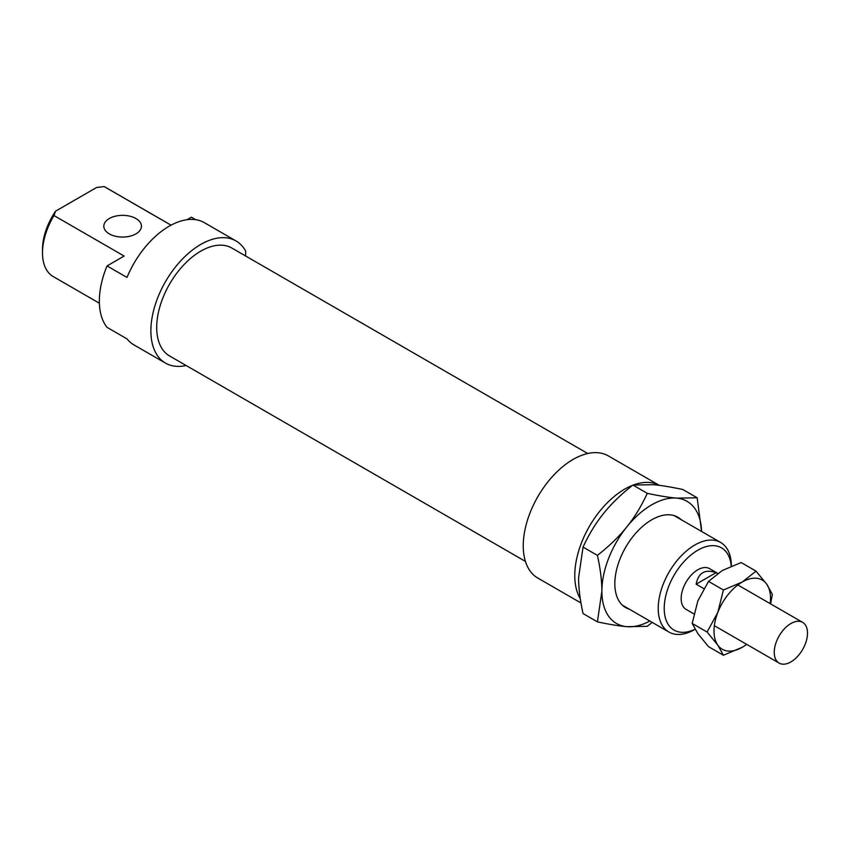 <?xml version="1.0" encoding="UTF-8"?>
<svg xmlns="http://www.w3.org/2000/svg" width="850" height="850" viewBox="0 0 850 850"><rect width="100%" height="100%" fill="white"/><g stroke="black" fill="none" stroke-linecap="round" stroke-linejoin="round"><path stroke-width="1.27" d="M245.639 255.999L245.639 251.016A70.529 40.715 120 0 0 236.013 240.954L204.436 222.711A70.529 40.715 120 0 0 126.979 277.44L107.036 265.923L124.121 256.052L53.975 215.549L55.579 211.172L96.581 187.499L104.168 186.575A51.722 29.856 -60 0 1 104.933 186.979L171.052 225.154M104.168 186.575L171.031 225.176M187.074 219.704L191.409 217.207L195.766 219.725M109.321 233.888A18.806 10.859 0 0 0 129.816 236.236A18.806 10.859 0 0 0 141.429 226.206A18.806 10.859 0 0 0 122.623 215.347A18.806 10.859 0 0 0 103.817 226.206A18.806 10.859 0 0 0 109.321 233.888M99.386 303.227L53.21 276.569A51.722 29.856 -60 0 1 42.5 252.886A51.722 29.856 -60 0 1 53.975 215.549M55.579 211.172A47.483 27.413 120 0 0 42.5 249.433L42.5 252.886M107.036 265.923A70.529 40.715 120 0 0 107.036 327.346L126.979 338.863A70.529 40.715 120 0 0 133.907 344.866L165.495 363.099A70.529 40.715 120 0 0 186.129 365.521M731.361 566.089A51.722 29.856 120 0 0 720.651 542.47A51.722 29.856 120 0 0 668.939 572.326A51.722 29.856 120 0 0 668.939 632.049A51.722 29.856 120 0 0 694.79 629.489L695.077 629.329M695.024 629.223A47.483 27.413 -60 0 1 664.222 607.41A47.483 27.413 -60 0 1 696.671 550.885A47.483 27.413 -60 0 1 731.223 566.143M717.782 573.389L709.537 568.629A23.513 13.568 120 0 0 686.035 582.197A23.513 13.568 120 0 0 686.035 609.344L693.94 613.912M236.013 240.954A70.529 40.715 120 0 0 165.484 281.669A70.529 40.715 120 0 0 165.495 363.099M580.975 602.979L537.848 578.085A70.529 40.715 120 0 1 537.848 496.644A70.529 40.715 120 0 1 608.377 455.929L659.334 485.35A70.529 40.715 120 0 0 633.579 484.946M632.549 485.339A70.529 40.715 120 0 0 584.29 536.222A70.529 40.715 120 0 0 580.274 598.666M587.732 453.507L231.901 248.072A62.294 35.966 120 0 0 169.607 284.038A62.294 35.966 120 0 0 169.607 355.98L525.438 561.414M703.832 588.636L696.129 584.184C698.381 572.741 705.032 568.905 716.072 572.666L717.57 573.537M696.129 584.184L716.072 572.666M807.5 633.133A23.513 13.568 120 0 0 802.634 622.37A23.513 13.568 120 0 0 779.121 635.949A23.513 13.568 120 0 0 779.121 663.096A23.513 13.568 120 0 0 797.236 656.795A23.513 13.568 120 0 0 807.5 633.133M597.412 555.379C609.227 546.114 619.023 536.637 626.801 526.926A70.529 40.715 120 0 0 601.874 591.196C601.885 580.805 600.398 568.873 597.412 555.379L583.058 547.081L578.595 577.756C578.584 588.147 580.072 600.079 583.058 613.572L597.412 621.871L601.874 591.196A70.529 40.715 120 0 0 626.801 626.662A70.529 40.715 120 0 0 649.857 621.031M647.286 493.34C659.101 495.848 668.897 497.452 676.674 498.132A70.529 40.715 120 0 0 626.801 526.926C634.621 517.236 641.442 506.047 647.286 493.34L632.921 485.042C621.106 494.307 611.309 503.784 603.532 513.496C595.722 523.175 588.901 534.374 583.058 547.081M697.159 497.792L701.59 531.462A70.529 40.715 120 0 0 676.674 498.132L697.159 497.792L682.794 489.494C670.979 486.986 661.183 485.382 653.406 484.702L632.921 485.042M652.173 622.37L647.286 626.322L626.801 626.662C619.023 625.982 609.227 624.378 597.412 621.871M629.372 609.206A52.19 30.133 -60 0 1 614.837 583.706A52.19 30.133 -60 0 1 651.737 519.786A52.19 30.133 -60 0 1 681.094 519.626M707.104 632.039L717.782 612.478A39.961 23.078 120 0 0 717.782 645.107L707.104 632.039L692.197 623.443L697.829 633.59L708.518 646.648L723.414 655.254L717.782 645.107A39.961 23.078 120 0 0 742.252 647.286A39.961 23.078 120 0 0 746.661 644.353M723.414 589.996L742.252 582.027A39.961 23.078 120 0 0 717.782 612.478L723.414 589.996L708.518 581.389L697.829 600.961L692.197 623.443M742.252 582.027L756.043 571.147L766.732 584.216A39.961 23.078 120 0 0 742.252 582.027M770.164 603.628A39.961 23.078 120 0 0 766.732 584.216L772.363 594.362L770.621 603.893M746.778 644.417L742.252 647.286L723.414 655.254M756.043 571.147L741.147 562.551L722.309 570.509L708.518 581.389M622.391 605.179L668.939 632.049M674.103 515.589L720.651 542.47M714.34 625.685L779.121 663.096M737.853 584.97L802.634 622.37"/></g></svg>
